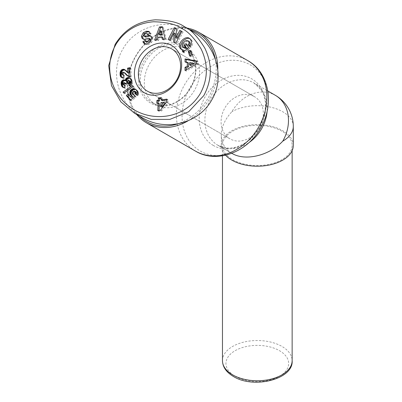 <?xml version="1.0" encoding="UTF-8"?>
<svg xmlns="http://www.w3.org/2000/svg" width="402" height="402" viewBox="0 0 402 402"><rect width="100%" height="100%" fill="white"/><g stroke="black" fill="none" stroke-linecap="round" stroke-linejoin="round"><path stroke-width="0.3" stroke-dasharray="2.01 1.51" d="M293.299 145.423A35.994 20.783 0 0 0 282.757 130.725A35.994 20.783 0 0 0 243.527 126.223A35.994 20.783 0 0 0 221.306 145.423A35.994 20.783 0 0 0 225.557 155.217M231.848 153.328C224.979 149.177 221.467 143.092 221.306 135.067C221.467 126.967 224.979 119.203 231.848 111.766A35.994 29.391 -60 0 1 275.3 95.289M186.608 27.994A52.25 42.662 -60 0 0 135.59 56.19A52.25 42.662 -60 0 0 136.68 114.469M267.139 111.002A35.994 29.391 -60 0 0 254.069 83.028L267.802 90.958L254.069 83.028A35.994 29.391 -60 0 0 210.618 99.505A35.994 29.391 -60 0 0 218.075 145.373L231.808 153.303L218.075 145.373A35.994 29.391 -60 0 0 248.833 142.705M281.933 131.203A34.833 20.11 0 0 0 243.969 126.841A34.833 20.11 0 0 0 222.467 145.423A34.833 20.11 0 0 0 232.668 159.644A34.833 20.11 0 0 0 270.631 164.001A34.833 20.11 0 0 0 292.138 145.423A34.833 20.11 0 0 0 281.933 131.203M171.669 48.863L254.401 96.626A24.386 19.909 120 0 1 259.451 127.7A24.386 19.909 120 0 1 230.014 138.861L230.014 138.861A24.386 19.909 120 0 1 224.964 107.791A24.386 19.909 120 0 1 254.401 96.626L171.669 48.863M230.014 138.861L147.283 91.098L230.014 138.861M144.896 43.989L145.434 44.386L148.368 44.647L151.609 42.476L152.911 39.1L151.835 36.622A3.668 2.995 -60 0 0 151.489 36.381A3.668 2.995 -60 0 0 150.866 36.125M147.207 43.979L148.368 44.647M149.765 32.843L150.926 33.512L150.725 32.924L149.253 31.788M185.88 40.602L187.041 41.27L189.111 41.451M184.312 48.024L183.654 47.396L183.915 43.944L187.041 41.27M182.754 43.275L183.915 43.944M181.9 49.667L184.086 50.546M189.739 46.496L190.9 47.17A4.528 3.693 -60 0 0 191.935 45.873A4.528 3.693 -60 0 0 192.161 45.441L192.578 43.547L192.352 41.476L191.573 40.014L189.789 38.612M187.925 49.531L183.86 47.185A31.934 26.07 -60 0 0 145.313 61.802A31.934 26.07 -60 0 0 151.926 102.495L155.991 104.842A31.934 26.07 -60 0 0 155.991 104.842A31.934 26.07 -60 0 0 194.538 90.224A31.934 26.07 -60 0 0 187.925 49.531A31.934 26.07 -60 0 0 149.378 64.149A31.934 26.07 -60 0 0 155.991 104.837L151.926 102.495A31.934 26.07 -60 0 0 190.473 87.877A31.934 26.07 -60 0 0 183.86 47.185L187.925 49.531M183.86 45.843A33.095 27.019 120 0 1 190.714 88.013A33.095 27.019 120 0 1 150.765 103.163A33.095 27.019 120 0 1 143.911 60.993A33.095 27.019 120 0 1 183.86 45.843M192.277 31.266C168.86 17.095 135.826 25.507 122.977 48.908C109.133 71.732 118.369 104.545 142.348 117.746M187.99 120.846A52.25 42.662 -60 0 0 217.789 69.239M215.14 58.385A51.089 41.718 120 0 1 177.272 123.982M139.333 116.002A51.089 41.718 120 0 1 135.831 56.33A51.089 41.718 120 0 1 189.262 29.522M129.886 85.123L130.313 86.445L130.926 85.927L131.951 84.526L132.353 82.882L131.836 79.832L131.213 78.872L130.097 78.254M129.153 85.772L130.313 86.445M129.308 85.651L130.474 86.319M129.766 85.254L130.926 85.927M130.153 84.832L131.313 85.5M130.484 84.395L131.645 85.068M130.791 83.857L131.951 84.526M130.997 83.32L132.163 83.988M131.137 82.742L132.298 83.41M131.147 82.681L132.308 83.355M131.193 82.209L132.353 82.882M131.198 81.686L132.358 82.355M131.147 81.109L132.308 81.777M131.047 80.475L132.208 81.144M130.997 80.219L132.157 80.892M130.851 79.656L132.012 80.33M130.675 79.164L131.836 79.832M130.459 78.742L131.62 79.41M130.218 78.385L131.384 79.053M130.052 78.204L131.213 78.872M129.685 77.898L130.846 78.566M129.761 77.963L130.429 78.345M126.429 81.234L125.183 80.475M124.997 80.294L126.158 80.963M124.605 80.013L125.766 80.681M125.032 80.33L125.354 80.516M123.344 87.46L124.128 88.023L125.6 88.184L125.565 85.38L124.499 85.365L124.052 84.345L124.831 83.274L125.685 83.32M123.052 87.375L123.545 87.661M122.57 87.133L123.731 87.802M122.967 87.35L124.128 88.023M123.419 87.48L124.58 88.149M123.901 87.541L125.067 88.214M124.439 87.515L125.6 88.184M124.404 84.711L125.565 85.38M124.409 84.812L125.444 85.41M124.409 85.189L124.891 85.465M123.102 84.485L124.263 85.159M122.906 84.013L124.067 84.681M122.886 83.671L124.052 84.345M123.032 83.159L124.193 83.832M123.203 82.918L124.364 83.586M123.67 82.606L124.831 83.274M124.067 82.521L125.228 83.194M125.906 83.531L126.223 84.475L128.132 83.857L127.801 82.968L128.062 81.792L129.102 81.078L130.072 81.088M125.444 83.681L126.183 84.103M125.057 83.802L126.223 84.475M126.972 83.184L128.132 83.857M126.781 82.792L127.942 83.46M126.65 82.35L127.811 83.023M126.64 82.294L127.801 82.968M126.64 81.742L127.801 82.415M126.831 81.224L127.992 81.897M126.901 81.124L128.062 81.792M127.268 80.747L128.429 81.415M127.786 80.46L128.947 81.134M127.942 80.41L129.102 81.078M128.454 80.325L129.615 80.993M128.891 80.41L130.057 81.078M137.987 95.545L136.826 94.872L137.846 95.787L137.987 95.545L138.544 93.812L138.248 91.947L137.198 90.425L135.68 89.42M136.685 95.118L137.846 95.787M137.082 94.319L138.243 94.988M137.258 93.812L138.419 94.485M137.288 93.696L138.449 94.364M137.383 93.143L138.544 93.812M137.399 92.571L138.559 93.239M137.378 92.304L138.539 92.973M137.278 91.792L138.439 92.465M137.087 91.279L138.248 91.947M137.047 91.189L138.208 91.857M136.826 90.782L137.987 91.45M136.544 90.36L137.705 91.028M136.198 89.937L137.358 90.606M136.037 89.757L137.198 90.425M135.645 89.39L136.811 90.058M135.258 89.098L136.419 89.767M135.318 89.143L136.027 89.551M131.951 95.877L133.173 96.575M131.203 95.53L132.364 96.199M131.554 95.716L132.715 96.39M131.896 97.621L129.178 94.495L128.881 94.817M128.017 93.827L129.178 94.495M130.705 99.957L131.524 100.902L136.102 97.178L134.921 95.239L134.162 95.234M130.364 100.229L131.524 100.902M134.941 96.505L136.102 97.178M133.76 94.57L134.921 95.239M133.956 94.897L134.605 95.269M133.906 95.138L133.253 94.314L133.559 92.998L134.76 91.832L135.725 91.721M132.369 94.179L133.529 94.847M132.308 94.098L133.469 94.766M132.092 93.646L133.253 94.314M132.062 93.128L133.223 93.802M132.142 92.817L133.303 93.485M132.399 92.324L133.559 92.998M132.816 91.802L133.977 92.47M133.137 91.485L134.298 92.153M133.595 91.164L134.76 91.832M134.027 91.008L135.188 91.676M134.092 91.003L135.253 91.671M157.795 110.575L158.956 111.248L161.649 110.887L167.89 102.515L168.021 99.817L166.82 99.977M160.488 110.218L161.649 110.887M166.73 101.842L167.89 102.515M166.86 99.148L168.021 99.817M162.237 100.59L162.353 98.279L161.152 98.435M161.192 97.606L162.353 98.279M157.966 103.002L157.926 103.832L159.328 103.646M156.765 103.158L157.926 103.832M158.996 110.414L158.956 111.248M161.916 107.128L162.106 103.274L165.086 102.877M160.946 102.6L162.106 103.274M132.364 85.531L133.524 86.204L133.168 86.455M124.288 92.862L125.092 93.787L134.379 87.184L133.524 86.204M123.932 93.118L125.092 93.787M133.218 86.515L134.379 87.184M121.987 77.621L122.876 78.224L124.404 78.355L124.545 75.39L123.394 75.164L123.042 74.335L123.61 73.079L124.952 73.018M121.575 77.501L122.223 77.872M121.449 77.45L122.61 78.124M121.716 77.556L122.876 78.224M122.148 77.661L123.308 78.33M122.66 77.702L123.821 78.375M123.243 77.681L124.404 78.355M123.384 74.722L124.545 75.39M123.379 74.903L124.253 75.405M123.364 75.124L123.741 75.34M121.992 74.184L123.153 74.852M121.881 73.666L123.042 74.335M121.932 73.209L123.092 73.878M122.173 72.702L123.334 73.37M122.444 72.41L123.61 73.079M122.922 72.184L124.082 72.852M123.313 72.169L124.474 72.842M128.102 76.144L129.695 76.953L131.152 77.063L130.931 68.34L129.791 68.591M127.926 76.068L128.248 76.254M127.409 75.812L128.57 76.48M127.72 75.978L128.886 76.651M128.072 76.134L129.233 76.802M128.534 76.279L129.695 76.953M129.012 76.375L130.173 77.048M129.499 76.415L130.66 77.089M129.992 76.395L131.152 77.063M129.766 67.667L130.931 68.34M128.856 73.37L126.65 70.913L125.238 70.023M127.414 72.445L128.575 73.119M127.092 72.124L128.258 72.797M126.967 71.988L128.127 72.661M126.67 71.636L127.831 72.31M126.278 71.129L127.439 71.802M126.243 71.089L127.404 71.757M125.856 70.631L127.017 71.3M125.489 70.244L126.65 70.913M125.128 69.923L126.288 70.591M125.62 70.154L125.947 70.34M125.082 69.888L125.369 70.054M190.458 50.386L191.618 51.059L190.819 51.501M190.473 55.592L190.829 56.707L193.045 55.481L191.618 51.059M189.669 56.034L190.829 56.707M191.885 54.808L193.045 55.481M186.201 62.114L186.201 62.627L188.473 62.943M185.036 61.953L186.201 62.627M186.186 69.772L186.181 71.094L197.734 64.627L197.739 61.642L196.578 61.436M185.02 70.42L186.181 71.094M196.573 63.958L197.734 64.627M196.578 60.973L197.739 61.642M190.804 65.591L190.809 63.265L194.312 63.752M189.643 62.596L190.809 63.265M154.609 40.064L155.77 40.733L158.544 40.446L159.413 37.873L162.966 37.502M157.383 39.778L158.544 40.446M158.252 37.2L159.413 37.873M163.312 39.16L163.478 39.934L166.292 39.642L163.323 27.341L162.348 27.442M162.318 39.265L163.478 39.934M165.132 38.969L166.292 39.642M162.162 26.673L163.323 27.341M156.071 39.914L155.77 40.733M160.308 35.225L161.644 31.255M190.066 46.17L190.9 47.17M189.608 46.607L190.769 47.28M191 44.773L192.161 45.441M190.794 39.939L191.955 40.612M183.588 51.828L184.277 52.908L189.684 48.225L187.171 44.29L186.699 44.702M183.116 52.235L184.277 52.908M188.523 47.552L189.684 48.225M186.01 43.622L187.171 44.29M143.439 39.19L144.313 39.763A3.668 2.995 -60 0 0 146.072 39.853L149.594 38.924A0.98 0.799 120 0 1 150.142 38.984M146.951 41.979L146.418 41.064L145.881 41.361M145.258 40.396L146.418 41.064M150.448 41.808L151.609 42.476M151.75 38.431L152.911 39.1M150.921 36.185L152.082 36.858M145.444 36.994A0.98 0.799 120 0 1 145.157 35.929C145.961 34.562 146.971 34.039 148.202 34.356L148.695 35.2L151.052 33.899L150.926 33.512M147.534 34.532L148.695 35.2M149.891 33.23L151.052 33.899M177.136 38.421L177.649 29.396L176.483 28.818M176.488 28.723L177.649 29.396M169.317 40.059L171.347 41.16L175.292 33.592M168.116 39.466L169.277 40.14M170.187 40.491L171.347 41.16M174.775 42.758L176.89 43.903L183.061 32.07L181.86 31.477M173.609 42.185L174.769 42.853M175.729 43.23L176.89 43.903M181.895 31.396L183.061 32.07M293.299 126.459A35.994 20.783 0 0 0 282.757 111.766A35.994 20.783 0 0 0 231.848 111.766M195.508 151.122A52.25 42.662 120 0 1 184.689 84.536A52.25 42.662 120 0 1 247.763 60.617M200.296 151.062A49.808 40.667 -60 0 0 260.421 128.258A49.808 40.667 -60 0 0 250.104 64.792A49.808 40.667 -60 0 0 189.985 87.596A49.808 40.667 -60 0 0 200.296 151.062M213.286 145.434A38.441 31.386 120 0 1 205.327 96.45A38.441 31.386 120 0 1 251.727 78.852A38.441 31.386 120 0 1 259.687 127.836A38.441 31.386 120 0 1 213.286 145.434M222.467 360.634A34.833 20.11 180 0 1 243.969 342.057A34.833 20.11 180 0 1 281.933 346.413A34.833 20.11 180 0 1 292.138 360.634M235.135 376.277A31.351 18.1 0 0 0 279.47 376.277A31.351 18.1 0 0 0 279.47 350.68A31.351 18.1 0 0 0 235.135 350.68A31.351 18.1 0 0 0 235.135 376.277M130.504 84.36L131.665 85.028M190.412 39.346L191.573 40.014M143.152 39.089L144.313 39.763M144.911 39.185L146.072 39.853M148.433 38.25L149.594 38.924M145.398 40.833L146.564 41.506M150.675 35.954L151.835 36.622M143.996 35.255L145.157 35.929M147.82 34.371L148.569 34.803M254.069 83.028L261.466 90.279L263.782 95.038L265.481 102.389L265.024 113.434L259.642 127.896L249.888 139.655L243.069 144.343L237.356 146.79L233.296 147.79L228.045 148.157L218.075 145.373M221.306 145.423L221.306 135.067M222.467 155.825L222.467 145.423M145.434 44.386L144.273 43.717M182.443 50.059L181.282 49.386M189.247 38.225L190.407 38.899M149.901 32.044L148.74 31.376M142.816 38.924L143.976 39.597M150.328 35.713L151.489 36.381M292.138 150.66L292.138 145.423"/><path stroke-width="0.6" d="M225.557 155.217A35.994 20.783 0 0 0 231.848 160.117A35.994 20.783 0 0 0 271.079 164.624A35.994 20.783 0 0 0 293.299 145.423L293.299 126.459A35.994 35.994 0 0 0 275.3 95.289L267.802 90.958L275.3 95.289A35.994 29.391 -60 0 1 282.757 141.157C269.435 155.68 245.17 161.483 231.848 153.328L231.848 153.328M136.68 114.469A52.25 42.662 -60 0 0 146.413 122.771L195.513 151.122C216.884 164.137 248.044 151.951 260.928 127.384C274.586 104.073 269.124 72.325 247.763 60.617L198.663 32.271A52.25 42.662 -60 0 0 186.608 27.994M217.789 69.239A52.25 42.662 -60 0 0 198.663 32.271L247.763 60.617A52.25 42.662 120 0 1 258.581 127.198A52.25 42.662 120 0 1 195.513 151.122A52.25 42.662 120 0 1 195.508 151.122L146.413 122.771A52.25 42.662 -60 0 0 187.99 120.846M147.283 91.098L147.283 91.098A24.386 19.909 120 0 1 142.233 60.024A24.386 19.909 120 0 1 171.669 48.863L171.669 48.863A24.386 19.909 120 0 1 176.719 79.933A24.386 19.909 120 0 1 147.283 91.098L147.283 91.098M145.881 41.361L144.011 42.391L144.896 43.989M143.152 32.818L146.067 31.25L148.74 31.376L149.891 33.23L147.534 34.532L147.042 33.683C145.81 33.366 144.795 33.894 143.996 35.255A0.98 0.799 -60 0 0 144.831 36.386L148.283 35.476A3.668 2.995 120 0 1 150.328 35.713A3.668 2.995 120 0 1 150.675 35.954L151.75 38.431L150.448 41.808L147.207 43.979L144.273 43.717L142.851 41.723L145.258 40.396L145.785 41.311C147.524 41.577 148.705 40.818 149.338 39.024A0.98 0.799 -60 0 0 148.433 38.25L144.911 39.185A3.668 2.995 120 0 1 143.152 39.089L142.122 38.356L141.409 36.351L143.152 32.818L144.313 33.492L142.569 37.019L143.439 39.19M146.067 31.25L147.227 31.924L144.313 33.492M187.95 40.783L185.88 40.602L182.754 43.275L182.493 46.722L183.92 47.617L185.362 47.27L184.091 45.285L186.01 43.622L188.523 47.552L183.116 52.235L182.191 50.793L182.925 49.878L181.282 49.386L180.116 48.265C176.986 44.019 184.9 35.311 189.247 38.225L190.412 39.346L191.282 41.125L191.417 42.878L191 44.773A4.528 3.693 120 0 1 190.774 45.205A4.528 3.693 120 0 1 189.739 46.496L188.252 44.481A1.834 1.497 -60 0 0 188.724 43.908A1.834 1.497 -60 0 0 189.015 42.873L188.664 41.481L187.95 40.783L189.111 41.451L189.824 42.155L190.176 43.542A1.834 1.497 120 0 1 189.885 44.577A1.834 1.497 120 0 1 189.422 45.14L190.066 46.17M186.699 44.702L185.252 45.954L186.523 47.938L185.081 48.285L183.151 47.356M183.92 47.617L185.081 48.285M189.789 38.612C185.206 36.682 178.357 44.989 181.277 48.938L181.9 49.667M182.925 49.878L184.086 50.546L183.352 51.461L183.588 51.828M144.378 92.772A27.286 22.281 -60 0 0 177.317 80.279A27.286 22.281 -60 0 0 171.669 45.511A27.286 22.281 -60 0 0 138.73 58.004A27.286 22.281 -60 0 0 144.378 92.772M115.138 44.381C124.479 29.457 137.876 21.271 155.338 19.819C169.071 20.155 178.774 22.462 184.438 26.738C190.87 29.482 197.648 36.592 204.774 48.074C212.462 63.998 212.14 79.832 203.814 95.575L188.664 111.756L169.88 119.379L151.217 119.374L134.509 113.218L120.826 101.827L111.495 85.666L108.701 65.591L115.138 44.381M134.509 113.218L142.348 117.746C165.77 131.911 198.804 123.499 211.648 100.103C225.492 77.274 216.256 44.461 192.277 31.266L184.443 26.738L181.538 28.416C187.739 31.07 194.256 37.904 201.08 48.903C208.291 63.978 208.095 78.752 200.487 93.239C183.84 121.087 149.283 121.675 130.56 107.334C113.027 95.857 101.721 67.667 116.57 43.351C125.278 30.296 137.615 23.095 153.579 21.758C166.745 22.08 176.061 24.296 181.538 28.416M189.262 29.522A51.089 41.718 120 0 1 197.503 32.939A51.089 41.718 120 0 1 215.14 58.385M177.272 123.982A51.089 41.718 120 0 1 146.413 121.429A51.089 41.718 120 0 1 139.333 116.002M128.293 83.144L129.469 81.661L129.268 80.722L128.454 80.325L126.831 81.224L126.64 82.294L126.972 83.184L125.057 83.802L124.525 82.651L123.67 82.606L123.032 83.159L122.906 84.013L123.339 84.696L124.404 84.711L124.439 87.515L122.967 87.35L122.092 86.696L121.439 85.38L121.123 83.345L121.726 80.993L123.525 79.802L125.268 80.561L125.982 78.531L127.63 77.571L129.685 77.898L130.851 79.656L131.193 82.209L130.484 84.395L129.153 85.772L128.293 83.144L129.454 83.812L129.886 85.123M134.745 93.395L135.228 92.234L134.564 91.048L133.595 91.164L132.399 92.324L132.062 93.128L132.308 94.098L133.76 94.57L134.941 96.505L130.364 100.229L126.349 95.616L128.017 93.827L130.735 96.952L132.012 95.902L130.58 94.988L129.771 93.153L130.017 91.46L131.333 89.656L133.625 88.646L134.866 88.882L136.037 89.757L137.278 91.792L137.082 94.319L136.685 95.118L134.745 93.395L136.821 94.877M160.488 110.218L157.795 110.575L158.167 102.972L156.765 103.158L156.896 100.48L158.303 100.289L158.413 97.977L161.192 97.606L161.076 99.922L166.86 99.148L166.73 101.842L160.488 110.218M123.067 92.123L132.364 85.531L133.218 86.515L123.932 93.118L123.067 92.123L124.288 92.862M121.7 69.762L123.253 69.239L124.459 69.486L127.695 72.697L127.575 68.154L129.766 67.667L129.992 76.395L127.409 75.812L124.042 72.516L122.922 72.184L122.173 72.702L121.881 73.666L122.233 74.496L123.384 74.722L123.243 77.681L121.057 77.204L120.178 75.501L120.082 72.878L120.535 71.134L121.7 69.762L122.861 70.435L121.695 71.802L121.243 73.546L121.339 76.174L121.987 77.621M188.242 51.612L190.458 50.386L191.885 54.808L189.669 56.034L188.242 51.612L189.402 52.285L190.473 55.592M185.036 61.953L185.046 58.923L196.578 60.973L196.573 63.958L185.02 70.42L185.026 67.345L187.302 66.149L187.312 62.27L185.036 61.953M157.383 39.778L154.609 40.064L159.428 26.954L162.162 26.673L165.132 38.969L162.318 39.265L161.805 36.833L158.252 37.2L157.383 39.778M188.252 44.481L189.412 45.15L188.262 44.471M175.975 37.753L179.825 30.371L181.895 31.396L175.729 43.23L173.609 42.185L174.131 32.924L170.187 40.491L168.116 39.466L174.282 27.632L176.488 28.723L175.975 37.753L177.136 38.421L180.985 31.044L179.825 30.371M128.836 82.752L129.997 83.42L129.454 83.812M129.268 77.676L129.761 77.963M130.097 78.254L128.791 78.244L127.605 78.772L126.816 79.676L126.429 81.234L125.268 80.561M128.806 77.546L129.967 78.214M128.635 77.521L129.796 78.194M128.137 77.506L129.298 78.174M127.63 77.571L128.791 78.244M127.132 77.727L128.293 78.4M126.931 77.817L128.092 78.485M126.444 78.104L127.605 78.772M126.042 78.46L127.203 79.134M125.982 78.531L127.143 79.204M125.655 79.003L126.816 79.676M125.419 79.546L126.58 80.214M125.329 79.933L126.489 80.601M124.193 79.842L125.032 80.33M124.012 79.802L125.173 80.475L123.238 81.229L122.288 83.455L122.6 86.048L123.344 87.46M123.525 79.802L124.685 80.475M123.017 79.938L124.178 80.611M122.977 79.958L124.138 80.626M122.494 80.209L123.655 80.882M122.077 80.561L123.238 81.229M121.726 80.993L122.886 81.661M121.434 81.511L122.595 82.179M121.314 81.817L122.474 82.485M121.198 82.269L122.359 82.943M121.128 82.787L122.288 83.455M121.123 83.345L122.283 84.018M121.163 83.958L122.324 84.631M121.263 84.616L122.424 85.284M121.293 84.792L122.454 85.46M121.439 85.38L122.6 86.048M121.625 85.892L122.786 86.561M121.836 86.329L122.997 87.003M122.092 86.696L123.253 87.37M122.384 86.988L123.052 87.375M123.731 84.797L124.409 85.189M123.339 84.696L124.414 85.319M124.525 82.651L125.906 83.531M124.836 82.948L125.866 83.541M125.022 83.435L125.444 83.681M128.911 80.42L130.615 81.862L129.997 83.42M129.268 80.722L130.429 81.39M129.454 81.189L130.615 81.862M129.469 81.661L130.63 82.335M129.298 82.184L130.459 82.857M129.198 82.365L130.359 83.033M135.062 92.852L136.228 93.52L135.906 94.063M134.866 88.882L135.318 89.143M135.68 89.42L133.424 89.706L131.414 91.626L130.931 93.822L131.951 95.877M134.469 88.731L135.63 89.4M134.112 88.666L135.273 89.334M133.625 88.646L134.786 89.314M133.122 88.716L134.283 89.385M132.61 88.882L133.771 89.556M132.263 89.038L133.424 89.706M131.776 89.319L132.936 89.988M131.333 89.656L132.494 90.324M130.921 90.048L132.082 90.716M130.575 90.47L131.735 91.143M130.253 90.958L131.414 91.626M130.017 91.46L131.178 92.133M129.856 91.998L131.017 92.671M129.771 92.55L130.931 93.219M129.771 92.631L130.931 93.299M129.771 93.153L130.931 93.822M129.861 93.651L131.022 94.324M130.022 94.123L131.183 94.792M130.263 94.565L131.424 95.239M130.58 94.988L131.74 95.656M130.811 95.234L131.886 95.852M132.012 95.902L133.173 96.575L131.896 97.621L130.735 96.952M128.881 94.817L127.514 96.284L130.705 99.957M126.349 95.616L127.514 96.284M133.444 94.601L133.956 94.897M134.162 95.234L132.745 94.465M132.992 94.56L134.152 95.234M134.564 91.048L136.107 91.993L136.228 93.52M134.946 91.319L136.107 91.993M135.167 91.706L136.328 92.375M135.228 92.234L136.389 92.907M135.213 92.334L136.373 93.008M166.82 99.977L162.237 100.59L161.076 99.922M161.152 98.435L159.574 98.646L159.463 100.962L158.056 101.148L157.966 103.002M158.413 97.977L159.574 98.646M158.303 100.289L159.463 100.962M156.896 100.48L158.056 101.148M158.167 102.972L159.328 103.646L158.996 110.414M165.086 102.877L161.916 107.128L160.755 106.455L163.926 102.203L165.086 102.877M163.926 102.203L160.946 102.6L160.755 106.455M133.168 86.455L124.228 92.792M122.173 69.496L123.334 70.164L122.861 70.435M121.263 70.124L122.424 70.792M121.193 70.194L122.354 70.868M120.826 70.636L121.992 71.305M120.535 71.134L121.695 71.802M120.309 71.687L121.469 72.36M120.253 71.857L121.419 72.526M120.153 72.34L121.314 73.008M120.082 72.878L121.243 73.546M120.042 73.486L121.203 74.159M120.047 74.149L121.208 74.817M120.052 74.31L121.213 74.983M120.092 74.948L121.258 75.621M120.178 75.501L121.339 76.174M120.293 75.983L121.454 76.651M120.439 76.375L121.6 77.043M120.464 76.415L121.625 77.084M120.736 76.852L121.896 77.521M121.057 77.204L121.575 77.501M123.092 74.737L123.379 74.903M122.58 74.671L123.364 75.124M122.233 74.496L123.364 75.149M123.791 72.345L125.203 73.184L128.102 76.144M124.042 72.516L125.203 73.184M124.359 72.802L125.519 73.471M124.731 73.184L125.891 73.857M125.173 73.682L126.334 74.355M125.208 73.737L126.369 74.405M125.615 74.199L126.776 74.872M126.012 74.621L127.173 75.29M126.384 74.998L127.55 75.666M126.746 75.32L127.906 75.988M127.087 75.586L127.926 76.068M129.791 68.591L128.735 68.827L128.856 73.37L127.695 72.697M127.575 68.154L128.735 68.827M124.459 69.486L124.796 69.677M124.208 69.385L125.082 69.888M125.238 70.023L123.334 70.164M123.731 69.265L124.891 69.938M123.253 69.239L124.414 69.908M122.751 69.305L123.911 69.978M122.675 69.325L123.836 69.993M190.819 51.501L189.402 52.285M185.046 58.923L186.206 59.591L186.201 62.114M187.312 62.27L188.473 62.943L188.463 66.817L186.186 68.013L186.186 69.772M187.302 66.149L188.463 66.817M185.026 67.345L186.186 68.013M196.578 61.436L186.206 59.591M194.312 63.752L190.804 65.591L189.643 64.923L193.151 63.079L194.312 63.752M193.151 63.079L189.643 62.596L189.643 64.923M161.805 36.833L162.966 37.502L163.312 39.16M162.348 27.442L160.589 27.622L156.071 39.914M159.428 26.954L160.589 27.622M161.644 31.255L162.438 35.004L160.308 35.225L159.147 34.557L161.277 34.336L160.483 30.587L161.644 31.255M161.277 34.336L162.438 35.004M160.483 30.587L159.147 34.557M182.191 50.793L183.352 51.461M184.091 45.285L185.252 45.954M185.362 47.27L186.523 47.938M149.253 31.788L147.227 31.924M142.122 38.356L143.283 39.024M148.981 38.316L150.142 38.984A0.98 0.799 120 0 1 150.499 39.692C149.866 41.486 148.685 42.25 146.951 41.979L145.785 41.311M142.851 41.723L144.011 42.391M150.866 36.125A3.668 2.995 -60 0 0 149.443 36.145L145.991 37.059A0.98 0.799 120 0 1 145.444 36.994L144.283 36.326M176.483 28.818L175.448 28.306L169.317 40.059M174.282 27.632L175.448 28.306M174.131 32.924L175.292 33.592L174.775 42.758M181.86 31.477L180.985 31.044M282.757 141.157A35.994 20.783 0 0 0 293.299 126.459M222.467 360.634C222.633 366.946 226.276 372.217 233.391 376.453C253.692 389.282 293.756 379.176 292.138 360.634A34.833 20.11 180 0 1 270.631 379.217A34.833 20.11 180 0 1 232.668 374.855A34.833 20.11 180 0 1 222.467 360.634L222.467 155.825M189.015 42.873L190.176 43.542M141.414 36.411L142.574 37.084M149.338 39.024L150.499 39.692M142.966 42.069L144.127 42.743M148.283 35.476L149.443 36.145M144.831 36.386L145.991 37.059M147.408 34.135L147.82 34.371M248.833 142.705A35.994 29.391 -60 0 0 267.139 111.002M147.042 33.683L148.202 34.356M292.138 360.634L292.138 150.66"/></g></svg>
